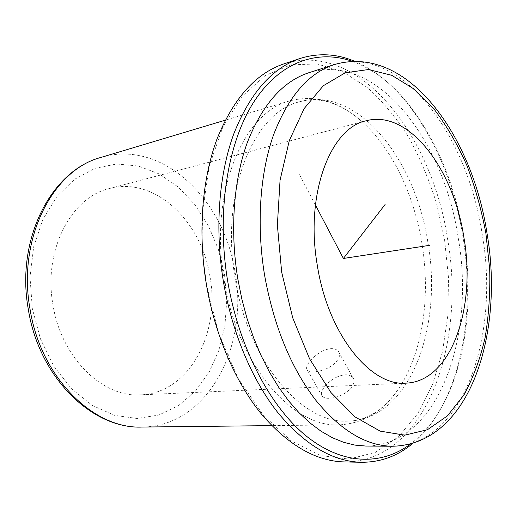 <?xml version="1.0" encoding="UTF-8"?>
<svg xmlns="http://www.w3.org/2000/svg" width="517" height="517" viewBox="0 0 517 517"><rect width="100%" height="100%" fill="white"/><g stroke="black" fill="none" stroke-linecap="round" stroke-linejoin="round"><path stroke-width="0.39" stroke-dasharray="2.58 1.94" d="M323.086 350.81C312.701 355.722 303.944 366.656 307.324 370.101C309.709 372.395 314.672 372.44 322.201 370.243C333.795 367.044 342.881 356.691 338.402 351.373C335.307 347.935 330.201 347.747 323.086 350.81M337.543 376.764C327.112 381.32 318.569 392.274 322.214 396.216C324.754 398.801 329.73 398.995 337.149 396.804C348.536 393.527 357.299 382.968 352.853 377.662C349.757 374.198 344.658 373.901 337.543 376.764M210.012 276.802C220.5 332.832 189.39 393.178 140.747 394.839C103.109 397.877 61.303 358.223 52.992 304.978C42.956 250.318 71.346 197.003 109.339 188.563C155.119 176.006 201.895 221.748 210.012 276.802M224.184 280.401C208.674 193.087 243.384 111.853 289.804 100.854C315.196 94.424 339.249 101.345 361.971 121.605C392.19 148.469 414.059 194.825 421.962 243.546C430.299 294.167 423.546 347.566 401.858 383.582C386.193 409.69 365.286 423.455 339.139 424.871C292.99 427.856 237.465 365.254 224.184 280.401M235.17 278.663C219.893 192.537 253.731 112.48 299.136 101.894C357.331 84.833 415.668 159.753 427.927 242.68C443.082 327.093 409.858 420.017 347.734 421.103C302.639 424.179 248.257 362.372 235.17 278.663M203.362 261.615L202.451 212.177L209.198 166.325L222.827 127.014L242.034 96.349L265.234 75.534L290.793 64.858L317.199 63.94L343.133 71.915L367.548 87.651C382.819 101.5 396.552 118.076 408.76 137.386C419.946 157.872 429.2 179.858 436.51 203.349L444.555 239.571L448.498 277.713L447.851 315.46L442.507 351.599L432.432 384.822L417.697 413.716L398.51 436.768L375.323 452.401L348.878 459.083L320.288 455.503L291.052 440.807L263.024 414.88L238.259 378.606L218.794 333.982L206.315 284.053M283.898 63.875C359.412 39.828 432.496 136.352 447.58 239.067C466.366 343.508 425.64 462.34 344.496 461.933M354.604 61.258C372.583 68.955 388.997 81.544 403.861 99.018C434.157 136.126 453.855 182.016 462.954 236.683C471.866 291.401 467.374 348.697 448.569 392.681C439.586 413.787 427.649 430.693 412.779 443.392M352.297 61.329C371.71 68.535 389.391 81.524 405.341 100.298C435.288 136.999 454.773 182.43 463.794 236.592C472.622 290.787 468.182 347.534 449.603 391.02C439.961 413.684 426.945 431.346 410.556 444.006M309.127 72.632C377.171 51.713 443.993 141.315 458.191 237.646C475.73 335.643 438.888 445.712 365.978 446.061M315.409 204.997L298.639 172.969M224.501 274.204L226.763 300.067L224.94 325.665L219.034 350.015L209.146 372.13L195.51 390.994L178.533 405.612L158.803 415.048L137.128 418.486L114.522 415.351L92.213 405.393L71.54 388.797L53.878 366.262L40.481 338.997L32.332 308.681L30.018 277.293L33.657 246.893L42.879 219.415L56.922 196.466L74.706 179.212L95.031 168.322L116.648 163.992L138.382 166.028L159.204 173.945L178.236 187.051L194.767 204.532L208.248 225.496L218.258 249.032L224.501 274.204M101.048 157.401C162.765 138.718 224.591 200.363 235.106 272.433C248.877 345.699 208.177 426.506 142.104 427.055M334.305 64.593C401.567 44.023 467.685 135.893 482.161 233.93C499.907 333.685 464.44 445.783 392.409 446.242M322.214 396.216L307.324 370.101M406.123 383.136L140.747 394.839M289.804 100.854L225.231 120.196M299.136 101.894C308.442 99.232 317.981 99.212 327.752 101.83C339.411 105.074 350.817 111.666 361.971 121.605M405.341 100.298L403.861 99.018M449.603 391.02L448.569 392.681M347.734 421.103C365.952 421.135 385.779 410.007 401.858 383.582M366.178 120.765L109.339 188.563M339.139 424.871L271.729 425.62M352.853 377.662L338.402 351.373"/><path stroke-width="0.78" d="M463.936 237.665C476.228 307.066 451.729 381.359 406.123 383.136C370.98 386.677 328.095 334.783 317.322 265.421C304.797 194.127 330.473 127.88 366.178 120.765C409.16 109.177 453.79 169.582 463.936 237.665M206.315 284.053L203.362 261.615M412.779 443.392C397.773 456.026 380.68 462.321 361.499 462.276L344.496 461.933C315.829 461.267 287.956 445.085 260.865 413.374C235.099 381.514 214.82 334.544 206.335 284.13C197.727 232.101 202.108 178.753 217.121 138.698C233.548 98.308 255.805 73.369 283.898 63.875L300.028 58.486C318.323 52.74 336.515 53.665 354.604 61.258M361.499 462.276C333.019 461.629 305.23 445.195 278.146 412.986C252.38 380.615 232.017 332.858 223.402 281.61C214.665 228.721 218.891 174.546 233.749 133.974C250.021 93.073 272.11 67.908 300.028 58.486M410.556 444.006C382.031 465.326 343.514 465.604 306.924 436.548C270.494 407.422 238.841 347.935 227.642 280.899C216.229 212.235 227.577 142.841 253.763 102.069C280.117 61.284 317.936 49.167 352.297 61.329M365.978 446.061L354.972 445.105L343.76 442.352L332.431 437.744L321.122 431.275L309.954 422.932L299.059 412.76L288.57 400.811L278.637 387.175L269.396 371.975L260.982 355.373L253.511 337.549L247.1 318.718L241.853 299.11L237.839 278.986C229.755 229.975 233.652 179.761 247.443 142.175C262.539 104.266 283.103 81.085 309.127 72.632L334.305 64.593C308.578 72.936 288.299 96.427 273.467 135.066C259.941 173.389 256.29 224.792 264.555 275.031C273.693 325.645 290.683 367.277 315.532 399.919C340.613 430.525 366.243 445.964 392.409 446.242L365.978 446.061M315.409 204.997L343.398 258.461L385.113 204.473M343.398 258.461L429.627 245.329M142.104 427.055C94.314 429.42 40.908 378.321 30.051 309.263C17.035 238.272 53.212 169.576 101.048 157.401C51.422 170.345 15.452 239.345 28.345 309.476C39.046 377.733 92.433 429.246 142.104 427.055L271.729 425.62M281.675 272.168L277.37 225.128L280.059 180.2L289.32 140.527L304.183 108.525L323.319 85.738L345.227 72.794L368.472 69.543L391.757 75.301L413.994 89.008L434.338 109.455C446.772 125.935 457.623 144.611 466.89 165.466C475.149 187.193 481.489 209.87 485.915 233.503L489.696 269.137C490.303 292.893 488.759 315.809 485.069 337.872C480.138 359.115 473.087 378.166 463.904 395.027L447.405 415.894L427.449 429.724L404.701 435.165L380.131 431.12L355.024 416.902L330.945 392.526L309.612 358.895L292.725 317.865L281.675 272.168M225.231 120.196L101.048 157.401M392.409 446.242C470.573 444.62 504.269 332.004 487.008 233.27C472.428 136.288 407.674 43.279 334.305 64.593"/></g></svg>
